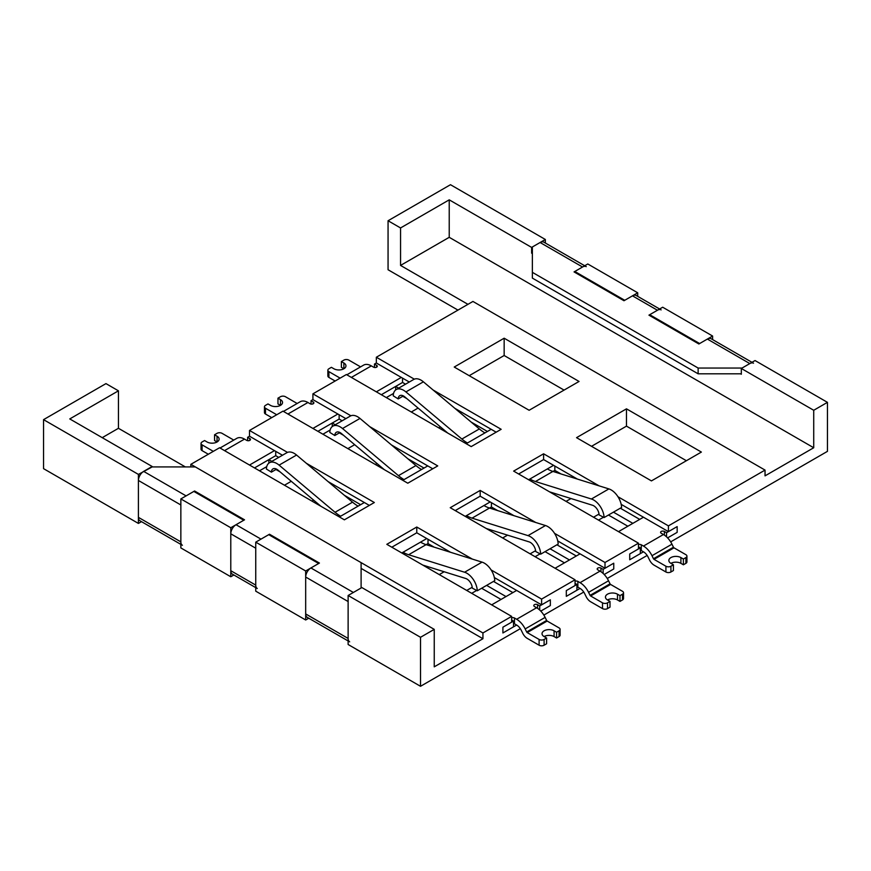 <?xml version="1.0" encoding="UTF-8"?>
<svg xmlns="http://www.w3.org/2000/svg" width="871" height="871" viewBox="0 0 871 871"><rect width="100%" height="100%" fill="white"/><g stroke="black" fill="none" stroke-linecap="round" stroke-linejoin="round"><path stroke-width="1.31" d="M827.45 402.348L813.721 410.274L741.319 368.477L755.048 360.55L827.45 402.348L827.45 451.352L670.67 541.871M647.153 555.448L607.261 578.486M583.744 592.062L543.852 615.089M520.335 628.666L420.519 686.294L348.128 644.496L348.128 595.492L361.857 587.566L434.248 629.363L434.248 666.838L482.937 638.726L482.937 632.967L511.647 616.385L511.647 622.155L502.905 627.196L502.905 632.967L516.634 625.04A8.383 4.834 60 0 1 521.261 630.277L522.774 633.326A8.035 4.638 -120 0 0 527.205 638.345L539.105 645.215A3.528 2.036 0 0 0 544.103 645.215L546.596 643.778L546.596 638.008L544.103 639.445A3.528 2.036 0 0 1 539.105 639.445L527.205 632.586A0.969 0.566 60 0 1 526.672 631.976L546.64 620.446L545.137 617.397A15.438 8.917 60 0 0 536.612 607.74L534.424 606.477A2.21 1.274 180 0 1 533.781 605.574A2.21 1.274 180 0 1 535.142 604.398A2.21 1.274 180 0 1 537.549 604.681L539.726 605.944L550.341 599.814L541.599 604.855L541.599 599.096L491.135 569.95M152.153 466.921L138.413 474.412L138.413 523.427L141.483 521.653M138.413 523.427L43.55 468.652L43.55 419.648L105.957 383.61L118.445 390.818L69.767 418.929L152.153 466.486M457.972 310.109L388.063 269.749L388.063 220.744L450.481 184.706L545.344 239.481L531.615 247.408L531.615 253.167L532.366 253.603M501.032 599.455L481.641 588.263M476.666 590.462L471.701 593.325M627.86 526.236L608.47 515.033M603.494 517.232L598.519 520.107M316.913 503.961L317.665 503.536M343.512 435.293L339.363 432.887M330.153 430.024L322.912 434.204M443.742 430.742L444.482 430.318M406.931 398.678L402.772 396.283M393.561 393.409L386.321 397.59M380.333 467.357L381.073 466.921M280.103 471.897L275.955 469.502M266.733 466.638L259.493 470.808M564.441 562.84L545.05 551.648M540.085 553.847L535.11 556.721M591.529 446.311L626.478 426.137L686.402 460.726M469.208 375.684L504.157 355.51L564.07 390.099M233.864 574.98L230.782 576.754L180.852 547.924L180.852 498.92L230.782 527.75L244.522 519.813L194.592 490.994L180.852 498.92M230.782 576.754L230.782 527.75M308.759 618.214L305.677 619.989L255.747 591.169L255.747 542.154L269.487 534.228L319.417 563.058L305.677 570.984L255.747 542.154M305.677 619.989L305.677 570.984M637.714 292.808L623.984 300.735L574.054 271.904L587.783 263.978L637.714 292.808L637.714 296.358M532.366 252.742L531.615 253.167M712.609 336.043L698.88 343.98L648.949 315.15L662.679 307.223L712.609 336.043L712.609 339.592M740.568 373.811L741.319 374.247L741.319 368.477M545.344 243.02L545.344 239.481M529.122 410.274L579.052 381.454L504.157 338.209L454.227 367.039L529.122 410.274M504.157 355.51L504.157 338.209M651.443 480.901L701.373 452.071L626.478 408.837L576.548 437.667L651.443 480.901M626.478 426.137L626.478 408.837M434.226 547.195L428.009 543.602L426.159 544.669L428.009 543.602L428.009 539.28M444.156 571.757L439.245 574.588M472.213 587.261L466.704 590.44M506.029 596.57L486.639 585.377M391.808 547.206L416.774 532.791L416.774 527.02L386.822 544.321L511.647 616.385M416.774 532.791L450.557 552.29M494.347 577.571L541.599 604.855M550.341 605.574L550.341 599.814L550.341 605.574L540.771 611.104L550.341 605.574M416.774 527.02L472.322 559.095M497.646 510.58L491.418 506.987L489.567 508.054L491.418 506.987L491.418 502.665M507.564 535.142L502.654 537.984M535.621 550.657L530.112 553.836M569.438 559.955L550.047 548.763M455.217 510.591L480.182 496.176L480.182 490.417L450.231 507.706L575.056 579.781L575.056 585.541L566.313 590.592L566.313 596.352L580.042 588.426A8.383 4.834 60 0 1 584.681 593.663L586.183 596.711A8.035 4.638 -120 0 0 590.614 601.741L602.514 608.6A3.528 2.036 -0 0 0 607.512 608.6L610.005 607.163L610.005 601.404L607.512 602.841A3.528 2.036 -0 0 1 602.514 602.841L590.614 595.971A0.969 0.566 60 0 1 590.081 595.361L610.048 583.831L608.546 580.783A15.438 8.917 60 0 0 600.021 571.126L597.833 569.874A2.21 1.274 180 0 1 597.19 568.97A2.21 1.274 180 0 1 598.551 567.794A2.21 1.274 180 0 1 600.957 568.066L603.135 569.329L613.75 563.199L605.007 568.251L605.007 562.481L554.544 533.346M480.182 496.176L513.966 515.686M557.756 540.967L605.007 568.251M613.75 568.97L613.75 563.199L613.75 568.97L604.191 574.49L613.75 568.97M480.182 490.417L535.73 522.48M561.055 473.976L554.838 470.384L552.976 471.451L554.838 470.384L554.838 466.061M570.973 498.539L566.063 501.369M599.03 514.042L593.532 517.222M632.847 523.351L613.456 512.159M518.637 473.987L543.602 459.572L543.602 453.802L513.64 471.102L638.465 543.166L638.465 548.937L629.722 553.978L629.722 559.748L643.462 551.811A8.383 4.834 60 0 1 648.089 557.059L649.592 560.097A8.035 4.638 -120 0 0 654.034 565.127L665.923 571.997A3.528 2.036 0 0 0 670.92 571.997L673.414 570.549L673.414 564.789L670.92 566.226A3.528 2.036 0 0 1 665.923 566.226L654.034 559.356A0.969 0.566 60 0 1 653.49 558.757L673.468 547.217L671.955 544.179A15.438 8.917 60 0 0 663.43 534.522L661.241 533.259A2.21 1.274 180 0 1 660.599 532.355A2.21 1.274 180 0 1 661.96 531.179A2.21 1.274 180 0 1 664.366 531.462L666.555 532.714L677.159 526.596L668.427 531.637L668.427 525.877L617.953 496.731M543.602 459.572L577.375 479.072M621.175 504.353L668.427 531.637M677.159 532.355L677.159 526.596L677.159 532.355L667.6 537.875L677.159 532.355M543.602 453.802L599.139 485.876M311.927 501.086L313.604 500.117M284.458 485.223L291.262 481.304M271.85 461.369L268.856 459.638L254.506 467.934L275.726 455.675L278.72 457.406M268.856 459.638L268.856 463.154M190.847 466.921L190.847 464.33L219.557 447.748L344.383 519.824L374.334 502.523L306.309 463.252M369.348 505.409L328.073 481.576M282.465 455.239L249.509 436.219L249.509 430.459L287.495 452.387M375.336 464.472L377.012 463.503M347.877 448.619L354.671 444.689M335.259 424.765L332.265 423.034L317.915 431.319L339.135 419.071L342.129 420.802M332.265 423.034L332.265 426.54M249.509 430.459L282.966 411.145L407.791 483.209L437.743 465.909L369.718 426.638M432.756 468.794L391.482 444.972M345.874 418.635L312.918 399.615L312.918 393.844L350.904 415.772M438.744 427.857L440.421 426.888M411.286 412.005L418.091 408.074M398.668 388.15L395.684 386.419L381.324 394.715L402.544 382.456L405.538 384.187M395.684 386.419L395.684 389.936M312.918 393.844L346.375 374.53L471.2 446.594L501.163 429.305L433.127 390.023M496.165 432.19L454.902 408.357M409.283 382.021L376.337 363L376.337 357.241L414.324 379.168M467.956 304.338L400.551 265.426L449.229 237.315L813.721 447.748L765.043 475.86L765.043 470.09L472.942 301.453L376.337 357.241M361.106 568.393L482.937 638.726M102.223 437.667L118.445 428.292L185.349 466.921M118.445 428.292L118.445 390.818M400.551 265.426L400.551 227.952L388.063 220.744M449.229 237.315L449.229 199.84L400.551 227.952M434.248 629.363L420.519 637.289L420.519 686.294M813.721 447.748L813.721 410.274M765.043 470.09L668.427 525.877M638.465 543.166L605.007 562.481M575.056 579.781L541.599 599.096M190.847 464.33L195.333 466.921L151.402 466.921L143.661 471.385A7.414 4.279 120 0 0 138.413 480.465L138.413 517.363A7.414 4.279 120 0 0 139.948 520.76L180.852 544.375M195.333 466.921L482.937 632.967M138.413 474.412L43.55 419.648M420.519 637.289L348.128 595.492M531.615 247.408L449.229 199.84M661.143 309.88A7.414 4.279 120 0 0 657.442 310.25L649.701 314.714L699.631 343.544L707.372 339.069A7.414 4.279 -60 0 1 711.074 338.71L751.978 362.325M657.442 310.25L632.477 295.835L624.736 300.299L574.806 271.48L582.547 267.005L540.107 242.508L532.366 246.972L532.366 272.34L698.128 368.041L742.07 368.041L749.811 363.577L707.372 339.069M753.513 363.207A7.414 4.279 120 0 0 749.811 363.577M741.319 373.811L698.128 373.811L532.366 278.11L532.366 272.34M584.713 265.753L543.809 242.138A7.414 4.279 120 0 0 540.107 242.508M698.128 368.041L698.128 373.811M586.248 266.635A7.414 4.279 120 0 0 582.547 267.005M632.477 295.835A7.414 4.279 -60 0 1 636.178 295.465L659.608 308.998M143.661 471.385L186.1 495.893L193.841 491.418L243.771 520.248L236.03 524.723A7.414 4.279 -60 0 0 230.782 533.803L230.782 570.701A7.414 4.279 -60 0 0 232.317 574.087L255.747 587.62M349.663 641.84A7.414 4.279 120 0 1 348.128 638.443L348.128 601.545L305.677 577.038L305.677 613.935A7.414 4.279 -60 0 0 307.213 617.332L348.128 640.947M305.677 577.038A7.414 4.279 -60 0 1 310.925 567.957L318.666 563.493L268.736 534.663L260.995 539.127L236.03 524.723M310.925 567.957L353.365 592.465L361.106 587.99L361.106 562.622M257.283 588.502A7.414 4.279 120 0 1 255.747 585.116L255.747 548.207L230.782 533.803M182.398 545.268A7.414 4.279 120 0 1 180.852 541.871L180.852 504.973L138.413 480.465M466.203 443.72L467.455 442.991A35.308 20.381 60 0 1 461.87 439.038L405.919 391.917A14.676 8.47 -120 0 0 396.261 389.544A14.676 8.47 -120 0 0 393.224 395.815L398.21 398.918L403.393 395.924M398.21 398.918A7.61 4.399 60 0 1 399.789 395.663A7.61 4.399 60 0 1 404.797 396.893L447.738 433.05M467.455 442.991L484.929 432.909A35.308 20.381 60 0 1 479.344 428.957L423.393 381.825A14.676 8.47 -120 0 0 413.736 379.451L396.261 389.544M484.929 432.909L491.168 429.305M471.222 422.108L487.422 431.461M402.544 382.456L402.544 378.134M327.866 370.208L327.866 375.978A3.528 2.036 0 0 0 328.9 377.415L328.9 371.645A3.528 2.036 0 0 1 327.866 370.208A3.528 2.036 0 0 1 328.9 368.771L331.394 367.322L333.898 368.771A7.066 4.072 0 0 0 341.584 369.652A7.066 4.072 0 0 0 345.95 365.885A7.066 4.072 0 0 0 343.882 363L341.378 361.563L343.882 360.115A3.528 2.036 0 0 1 348.868 360.115L360.572 366.876M343.882 363L343.882 368.771L341.378 367.322L341.378 361.563M340.136 378.134L328.9 371.645M335.139 381.019L328.9 377.415M376.642 367.148L376.642 365.341A2.21 1.274 0 0 1 377.295 366.245A2.21 1.274 0 0 1 375.934 367.42A2.21 1.274 0 0 1 373.528 367.148L371.34 365.885A15.438 8.917 -120 0 0 363.621 365.123L346.843 374.802M401.302 377.415L376.337 391.83M376.642 365.341L374.465 364.078L376.337 363M374.465 367.464L374.465 364.078M339.385 516.939L340.637 516.22A35.308 20.381 60 0 1 335.052 512.268L279.09 465.136A14.676 8.47 -120 0 0 269.433 462.762A14.676 8.47 -120 0 0 266.406 469.034L271.393 472.136L276.575 469.142M271.393 472.136A7.61 4.399 60 0 1 272.971 468.881A7.61 4.399 60 0 1 277.98 470.111L320.92 506.269M340.637 516.22L358.112 506.127A35.308 20.381 60 0 1 352.526 502.175L296.565 455.043A14.676 8.47 -120 0 0 286.907 452.68L269.433 462.762M358.112 506.127L364.35 502.523M344.404 495.327L360.605 504.679M275.726 455.675L275.726 451.352M201.049 443.426L201.049 449.196A3.528 2.036 -0 0 0 202.083 450.634L202.083 444.874A3.528 2.036 -0 0 1 201.049 443.426A3.528 2.036 -0 0 1 202.083 441.989L204.576 440.541L207.069 441.989A7.066 4.072 -0 0 0 214.767 442.871A7.066 4.072 -0 0 0 219.122 439.104A7.066 4.072 -0 0 0 217.053 436.219L214.56 434.781L217.053 433.333A3.528 2.036 -0 0 1 222.051 433.333L233.755 440.095M217.053 436.219L217.053 441.989L214.56 440.541L214.56 434.781M213.308 451.352L202.083 444.874M208.321 454.237L202.083 450.634M249.825 440.367L249.825 438.559A2.21 1.274 -0 0 1 250.467 439.463A2.21 1.274 -0 0 1 249.106 440.639A2.21 1.274 -0 0 1 246.7 440.367L244.522 439.104A15.438 8.917 -120 0 0 236.792 438.342L220.025 448.021M274.474 450.634L249.509 465.049M249.825 438.559L247.636 437.296L249.509 436.219M247.636 440.682L247.636 437.296M402.794 480.324L404.046 479.605A35.308 20.381 60 0 1 398.461 475.653L342.51 428.521A14.676 8.47 -120 0 0 332.842 426.159A14.676 8.47 -120 0 0 329.815 432.43L334.802 435.522L339.984 432.539M334.802 435.522A7.61 4.399 60 0 1 336.38 432.266A7.61 4.399 60 0 1 341.388 433.497L384.329 469.665M404.046 479.605L421.52 469.513A35.308 20.381 60 0 1 415.935 465.56L359.984 418.439A14.676 8.47 -120 0 0 350.327 416.066L332.842 426.159M421.52 469.513L427.759 465.909M407.813 458.723L424.014 468.075M339.135 419.071L339.135 414.748M264.457 406.822L264.457 412.582A3.528 2.036 -0 0 0 265.492 414.03L265.492 408.259A3.528 2.036 -0 0 1 264.457 406.822A3.528 2.036 -0 0 1 265.492 405.374L267.985 403.937L270.478 405.374A7.066 4.072 -0 0 0 278.176 406.256A7.066 4.072 -0 0 0 282.531 402.489A7.066 4.072 -0 0 0 280.473 399.615L277.969 398.167L280.473 396.73A3.528 2.036 -0 0 1 285.459 396.73L297.163 403.491M280.473 399.615L280.473 405.374L277.969 403.937L277.969 398.167M276.728 414.748L265.492 408.259M271.73 417.623L265.492 414.03M313.233 403.752L313.233 401.956A2.21 1.274 -0 0 1 313.876 402.859A2.21 1.274 -0 0 1 312.515 404.035A2.21 1.274 -0 0 1 310.109 403.752L307.931 402.489A15.438 8.917 -120 0 0 300.212 401.727L283.434 411.417M337.883 414.019L312.918 428.434M313.233 401.956L311.045 400.693L312.918 399.615M311.045 404.079L311.045 400.693M553.586 465.332L547.347 468.936A35.308 20.381 -120 0 0 552.922 471.429L608.883 488.914A14.676 8.47 60 0 1 621.578 507.466L604.093 517.559L599.106 514.903A7.61 4.399 -120 0 0 592.52 505.267L549.59 491.854M547.347 468.936L529.873 479.028A35.308 20.381 -120 0 0 535.447 481.521L591.409 499.007A14.676 8.47 60 0 1 604.093 517.559M629.722 553.978L629.722 559.748L640.337 553.618L640.337 547.848L629.722 553.978M528.621 479.747L529.873 479.028L529.873 480.465M666.555 536.852L666.555 532.714M686.936 556.144A3.528 2.036 0 0 1 685.902 557.582L683.397 559.019L683.397 564.789L685.902 563.352A3.528 2.036 0 0 0 686.936 561.904L686.936 556.144A3.528 2.036 0 0 0 685.902 554.696L674.002 547.826A0.969 0.566 60 0 1 673.468 547.217M640.337 550.232A2.21 1.274 180 0 1 641.274 550.559L641.274 544.789L643.462 546.052A15.438 8.917 60 0 1 651.987 555.709L653.49 558.757M641.274 550.559L643.462 551.811M620.326 508.196L639.717 519.388M618.497 531.637L643.462 517.222M683.397 559.019L680.904 557.582A7.066 4.072 0 0 0 673.207 556.7A7.066 4.072 0 0 0 668.852 560.467A7.066 4.072 0 0 0 670.92 563.352L673.414 564.789M683.397 564.789L680.904 563.352A7.066 4.072 0 0 0 670.92 563.352M641.274 544.789A2.21 1.274 0 0 0 638.465 544.636M638.465 546.77L640.337 547.848M490.177 501.946L483.928 505.55A35.308 20.381 -120 0 0 489.513 508.043L545.475 525.529A14.676 8.47 60 0 1 558.159 544.081L540.684 554.174L535.698 551.506A7.61 4.399 -120 0 0 529.111 541.882L486.17 528.468M483.928 505.55L466.453 515.643A35.308 20.381 -120 0 0 472.038 518.136L528 535.621A14.676 8.47 60 0 1 540.684 554.174M566.313 590.592L566.313 596.352L576.929 590.233L576.929 584.463L566.313 590.592M465.212 516.361L466.453 515.643L466.453 517.08M603.135 573.456L603.135 569.329M623.527 592.748A3.528 2.036 -0 0 1 622.493 594.196L619.989 595.633L619.989 601.404L622.493 599.956A3.528 2.036 -0 0 0 623.527 598.519L623.527 592.748A3.528 2.036 -0 0 0 622.493 591.311L610.593 584.441A0.969 0.566 60 0 1 610.048 583.831M576.929 586.847A2.21 1.274 180 0 1 577.865 587.163L577.865 581.403L580.042 582.666A15.438 8.917 60 0 1 588.578 592.324L590.081 595.361M577.865 587.163L580.042 588.426M556.917 544.8L576.297 555.992M555.077 568.251L580.042 553.836M619.989 595.633L617.495 594.196A7.066 4.072 -0 0 0 609.798 593.303A7.066 4.072 -0 0 0 605.443 597.071A7.066 4.072 -0 0 0 607.512 599.956L610.005 601.404M619.989 601.404L617.495 599.956A7.066 4.072 -0 0 0 607.512 599.956M577.865 581.403A2.21 1.274 -0 0 0 575.056 581.251M575.056 583.385L576.929 584.463M426.757 538.561L420.519 542.154A35.308 20.381 -120 0 0 426.104 544.647L482.055 562.133A14.676 8.47 60 0 1 494.75 580.696L477.275 590.778L472.289 588.121A7.61 4.399 -120 0 0 465.702 578.486L422.762 565.072M420.519 542.154L403.044 552.247A35.308 20.381 -120 0 0 408.63 554.74L464.581 572.225A14.676 8.47 60 0 1 477.275 590.778M502.905 627.196L502.905 632.967L513.52 626.837L513.52 621.077L502.905 627.196M401.792 552.965L403.044 552.247L403.044 553.695M539.726 610.07L539.726 605.944M560.107 629.363A3.528 2.036 0 0 1 559.073 630.8L556.58 632.248L556.58 638.008L559.073 636.57A3.528 2.036 0 0 0 560.107 635.122L560.107 629.363A3.528 2.036 0 0 0 559.073 627.915L547.184 621.045A0.969 0.566 60 0 1 546.64 620.446M513.52 623.451A2.21 1.274 180 0 1 514.456 623.778L514.456 618.007L516.634 619.27A15.438 8.917 60 0 1 525.159 628.927L526.672 631.976M514.456 623.778L516.634 625.04M493.498 581.414L512.888 592.607M491.669 604.855L516.634 590.44M556.58 632.248L554.087 630.8A7.066 4.072 0 0 0 546.389 629.918A7.066 4.072 0 0 0 542.034 633.685A7.066 4.072 0 0 0 544.103 636.57L546.596 638.008M556.58 638.008L554.087 636.57A7.066 4.072 0 0 0 544.103 636.57M514.456 618.007A2.21 1.274 0 0 0 511.647 617.855M511.647 619.989L513.52 621.077M348.128 638.443L305.677 613.935M255.747 585.116L230.782 570.701M180.852 541.871L138.413 517.363M461.87 439.038L479.344 428.957M371.34 365.885L351.372 377.415M405.919 391.917L423.393 381.825M335.052 512.268L352.526 502.175M244.522 439.104L224.544 450.634M279.09 465.136L296.565 455.043M398.461 475.653L415.935 465.56M307.931 402.489L287.953 414.019M342.51 428.521L359.984 418.439M552.922 471.429L535.447 481.521M685.902 557.582L685.902 563.352M670.92 571.997L670.92 566.226M665.923 571.997L665.923 566.226M643.462 546.052L663.43 534.522M651.987 555.709L671.955 544.179M654.034 559.356L674.002 547.826M664.366 535.11L664.366 531.462M680.904 563.352L680.904 557.582M608.883 488.914L591.409 499.007M489.513 508.043L472.038 518.136M622.493 594.196L622.493 599.956M607.512 608.6L607.512 602.841M602.514 608.6L602.514 602.841M580.042 582.666L600.021 571.126M588.578 592.324L608.546 580.783M590.614 595.971L610.593 584.441M600.957 571.714L600.957 568.066M617.495 599.956L617.495 594.196M545.475 525.529L528 535.621M426.104 544.647L408.63 554.74M559.073 630.8L559.073 636.57M544.103 645.215L544.103 639.445M539.105 645.215L539.105 639.445M516.634 619.27L536.612 607.74M525.159 628.927L545.137 617.397M527.205 632.586L547.184 621.045M537.549 608.328L537.549 604.681M554.087 636.57L554.087 630.8M482.055 562.133L464.581 572.225"/></g></svg>
